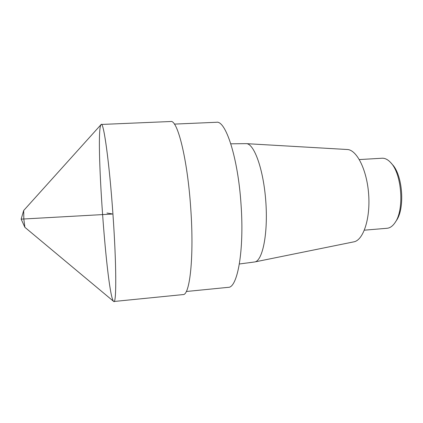 <?xml version="1.0" encoding="UTF-8"?>
<svg xmlns="http://www.w3.org/2000/svg" width="423" height="423" viewBox="0 0 423 423"><rect width="100%" height="100%" fill="white"/><g stroke="black" fill="none" stroke-linecap="round" stroke-linejoin="round"><path stroke-width="0.63" d="M395.309 222.212L396.24 220.769C405.16 208.777 402.754 174.974 392.227 164.367L391.095 163.072M364.393 230.175L387.045 228.277C389.995 228.013 392.66 226.136 395.029 222.641C404.483 209.961 401.919 173.901 390.762 162.681C387.917 159.561 385.015 158.08 382.059 158.234L359.365 159.566M239.37 263.989L254.72 261.959L353.802 241.856C363.204 240.343 370.463 218.977 368.66 194.39C366.963 169.792 356.748 149.673 347.225 149.504L246.292 143.646L230.81 143.809M254.72 261.959C262.524 260.98 268.156 233.898 265.824 201.713C263.571 169.517 254.16 143.508 246.292 143.646M174.371 124.103L216.518 122.273C225.676 120.206 238.075 157.747 241.057 204.78C244.357 250.813 237.43 287.978 228.272 287.339L186.289 291.495M113.924 301.493L183.037 294.588C189.832 295.566 194.205 256.883 190.747 208.439C187.489 158.937 177.433 119.429 170.712 121.507L101.319 124.457C94.593 126.117 107.035 300.806 113.924 301.493C116.563 302.958 116.468 263.741 112.925 214.012C109.409 163.22 103.767 122.496 101.319 124.457M100.981 124.674L101.065 124.579C103.408 120.174 109.277 161.285 112.925 214.012C116.605 265.655 116.531 305.253 113.66 301.414L113.56 301.329M101.065 124.579L23.704 210.48L23.815 219.066L24.904 227.336L113.66 301.414M106.94 213.028L111.921 213.848L111.344 214.101L21.15 219.135L112.925 214.012M23.646 210.622L21.15 219.135L24.825 227.204"/></g></svg>
